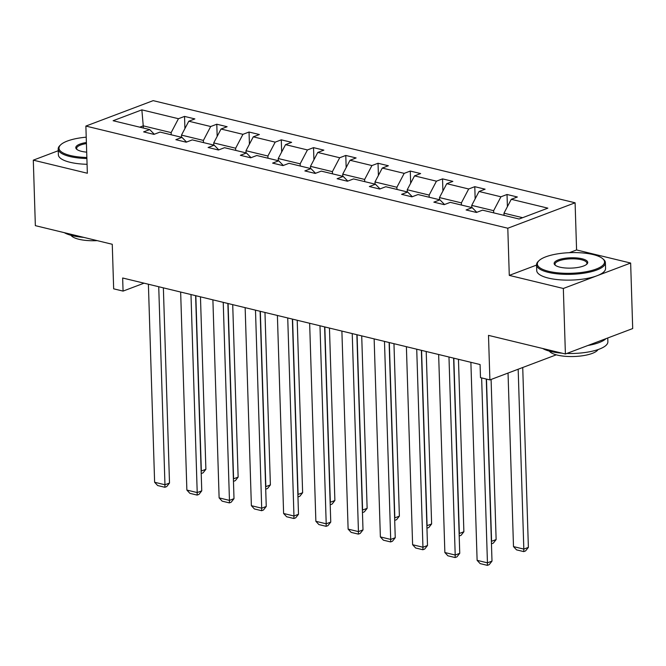 <?xml version="1.0" encoding="UTF-8"?>
<svg xmlns="http://www.w3.org/2000/svg" width="666" height="666" viewBox="0 0 666 666"><rect width="100%" height="100%" fill="white"/><g stroke="black" fill="none" stroke-linecap="round" stroke-linejoin="round"><path stroke-width="1" d="M536.563 265.085L509.282 275.391L563.336 288.478L630.644 263.045L632.7 328.554L565.401 353.987L488.494 335.373L489.893 379.911L556.268 354.828M563.336 288.478L565.401 353.987M58.25 150.724L33.3 160.156L35.356 225.657L112.263 244.28L113.661 288.828L123.068 291.1L144.039 283.175M575.099 202.797L153.18 100.641L85.872 126.074L507.8 228.23L575.099 202.797L576.581 249.958L569.372 252.68M630.644 263.045L576.581 249.958M171.22 134.782L171.154 132.609L143.248 125.849L141.858 109.857L178.446 118.715L184.54 116.408L184.923 128.571M143.315 128.03L143.248 125.849L139.76 127.164M171.154 132.609L178.446 118.715M203.471 142.591L203.405 140.418L181.485 135.106L188.786 121.22L194.872 118.914L184.54 116.408M188.786 121.22L210.697 126.523L216.791 124.217L217.174 136.38M235.714 150.399L235.647 148.227L213.736 142.915L221.029 129.029L227.123 126.723L216.791 124.217M221.029 129.029L242.94 134.332L249.034 132.026L249.417 144.189M267.965 158.208L267.899 156.027L245.987 150.724L253.28 136.83L259.374 134.532L249.034 132.026M253.28 136.83L275.191 142.141L281.285 139.835L281.668 151.99M300.216 166.017L300.15 163.836L278.238 158.533L285.531 144.639L291.625 142.341L281.285 139.835M285.531 144.639L307.442 149.942L313.536 147.644L313.919 159.798M332.467 173.826L332.392 171.645L310.481 166.342L317.774 152.447L323.867 150.141L313.536 147.644M317.774 152.447L339.693 157.75L345.787 155.453L346.162 167.607M364.71 181.635L364.643 179.454L342.732 174.151L350.025 160.256L356.119 157.95L345.787 155.453M350.025 160.256L371.936 165.559L378.03 163.262L378.413 175.416M396.961 189.435L396.894 187.263L374.983 181.96L382.276 168.065L388.37 165.759L378.03 163.262M382.276 168.065L404.187 173.368L410.281 171.062L410.664 183.225M429.212 197.244L429.145 195.071L407.234 189.76L414.527 175.874L420.621 173.568L410.281 171.062M414.527 175.874L436.438 181.177L442.532 178.871L442.915 191.034M461.463 205.053L461.388 202.88L439.477 197.569L446.769 183.683L452.863 181.377L442.532 178.871M446.769 183.683L468.689 188.986L474.783 186.68L475.158 198.843M493.706 212.862L493.639 210.681L471.728 205.378L479.02 191.483L485.114 189.186L474.783 186.68M479.02 191.483L500.932 196.795L507.026 194.489L507.409 206.643M522.61 217.699L503.979 213.187L511.272 199.292L517.365 196.994L507.026 194.489M511.272 199.292L547.86 208.15L519.122 219.014L482.534 210.156L476.44 212.454L466.1 209.957L472.194 207.65L450.283 202.347L444.189 204.653L433.849 202.148L439.943 199.842L418.032 194.539L411.938 196.845L401.606 194.339L407.7 192.041L385.78 186.73L379.695 189.036L369.355 186.53L375.449 184.232L353.538 178.921L347.444 181.227L337.104 178.721L343.198 176.423L321.287 171.12L315.193 173.418L304.853 170.921L310.947 168.615L289.036 163.312L282.942 165.609L272.61 163.112L278.704 160.806L256.793 155.503L250.699 157.8L240.359 155.303L246.453 152.997L224.542 147.694L218.448 150L208.108 147.494L214.202 145.188L192.291 139.885L186.197 142.191L175.857 139.685L181.951 137.387L160.04 132.076L153.946 134.382L143.615 131.876L149.708 129.579L113.12 120.721L141.858 109.857M489.893 379.911L480.494 377.639L480.078 364.535L122.652 277.997L123.068 291.1M186.547 142.058L181.951 137.387M181.56 137.288L181.485 135.106M203.405 140.418L210.697 126.523M218.798 149.867L214.202 145.188M213.803 145.096L213.736 142.915M235.647 148.227L242.94 134.332M251.049 157.667L246.453 152.997M246.054 152.905L245.987 150.724M267.899 156.027L275.191 142.141M283.3 165.476L278.704 160.806M278.305 160.714L278.238 158.533M300.15 163.836L307.442 149.942M315.542 173.285L310.947 168.615M310.556 168.515L310.481 166.342M332.392 171.645L339.693 157.75M347.794 181.094L343.198 176.423M342.799 176.324L342.732 174.151M364.643 179.454L371.936 165.559M380.045 188.903L375.449 184.232M375.05 184.132L374.983 181.96M396.894 187.263L404.187 173.368M412.296 196.711L407.7 192.041M407.301 191.941L407.234 189.76M429.145 195.071L436.438 181.177M444.538 204.52L439.943 199.842M439.552 199.75L439.477 197.569M461.388 202.88L468.689 188.986M476.789 212.321L472.194 207.65M471.794 207.559L471.728 205.378M493.639 210.681L500.932 196.795M509.282 275.391L507.8 228.23M33.3 160.156L87.354 173.243L85.872 126.074M504.045 215.368L503.979 213.187M154.304 134.249L149.708 129.579M481.635 377.913L487.445 562.845L491.999 561.122L486.272 379.037M470.887 362.312L477.114 560.339L487.445 562.845L487.37 565.359L480.136 563.602L477.114 560.339M491.999 561.122L489.185 564.668L487.37 565.359M518.173 369.23L523.826 549.092L513.494 546.595L508.041 373.06M528.379 547.377L525.566 550.924L523.751 551.606L523.826 549.092L528.379 547.377L522.727 367.507M523.751 551.606L516.516 549.858L513.494 546.595M548.751 271.345A33.608 10.323 -1.8 0 0 589.743 270.987A33.608 10.323 -1.8 0 0 602.63 258.624A33.608 10.323 -1.8 0 0 593.14 254.57A33.608 10.323 -1.8 0 0 539.044 260.622A33.608 10.323 -1.8 0 0 548.751 271.345M602.63 258.624L603.438 259.307A34.432 10.581 178.2 0 1 605.386 262.662A34.432 10.581 178.2 0 1 585.297 272.96A34.432 10.581 178.2 0 1 548.235 272.336A34.432 10.581 178.2 0 1 536.555 264.827A34.432 10.581 178.2 0 1 538.286 261.355L539.044 260.622M559.848 267.149A16.808 5.162 178.2 0 1 555.103 265.118A16.808 5.162 178.2 0 1 561.546 258.941A16.808 5.162 178.2 0 1 582.042 258.766A16.808 5.162 178.2 0 1 586.896 264.119A16.808 5.162 178.2 0 1 559.848 267.149M586.463 264.485A15.976 4.912 -1.8 0 0 586.937 263.236A15.976 4.912 -1.8 0 0 581.518 259.757A15.976 4.912 -1.8 0 0 564.318 259.465A15.976 4.912 -1.8 0 0 555.003 264.244A15.976 4.912 -1.8 0 0 555.552 265.459M607.75 337.978L607.875 341.791A34.432 10.581 178.2 0 1 566.824 353.446M562.104 353.188A34.432 10.581 178.2 0 1 550.715 351.465A34.432 10.581 178.2 0 1 542.673 348.485M606.01 338.636A34.432 10.581 178.2 0 1 587.895 345.488M598.018 349.592A24.792 7.617 178.2 0 1 581.751 355.869A24.792 7.617 178.2 0 1 557.275 355.086A24.792 7.617 178.2 0 1 549.367 351.124M605.386 262.662L605.569 268.423A34.432 10.581 178.2 0 1 585.481 278.721A34.432 10.581 178.2 0 1 548.409 278.097A34.432 10.581 178.2 0 1 536.729 270.587L536.555 264.827M86.222 137.179A33.608 10.323 -1.8 0 0 60.689 144.813A33.608 10.323 -1.8 0 0 70.396 155.528A33.608 10.323 -1.8 0 0 86.863 157.484M86.896 158.525A34.432 10.581 178.2 0 1 69.872 156.518A34.432 10.581 178.2 0 1 58.192 149.009A34.432 10.581 178.2 0 1 59.932 145.538L60.689 144.813M86.697 152.148A16.808 5.162 178.2 0 1 81.493 151.332A16.808 5.162 178.2 0 1 76.74 149.309A16.808 5.162 178.2 0 1 86.389 142.516M86.422 143.573A15.976 4.912 -1.8 0 0 76.64 148.426A15.976 4.912 -1.8 0 0 77.189 149.65M83.741 237.379A34.432 10.581 178.2 0 1 72.361 235.656A34.432 10.581 178.2 0 1 64.311 232.675M97.194 240.634A24.792 7.617 178.2 0 1 78.913 239.277A24.792 7.617 178.2 0 1 71.004 235.306M87.079 164.294A34.432 10.581 178.2 0 1 70.055 162.288A34.432 10.581 178.2 0 1 58.375 154.778L58.192 149.009M448.976 357.001L455.203 555.036L459.748 553.313L453.613 358.125M438.644 354.503L444.863 552.53L455.203 555.036L455.119 557.55L447.885 555.802L444.863 552.53M459.748 553.313L456.943 556.859L455.119 557.55M416.725 349.2L422.952 547.227L427.497 545.504L421.362 350.316M406.393 346.695L412.612 544.721L422.952 547.227L422.868 549.741L415.634 547.993L412.612 544.721M427.497 545.504L424.692 549.059L422.868 549.741M486.48 379.087L491.583 541.283L496.128 539.568L491.092 379.462M491.375 541.233L491.45 543.789M496.128 539.568L493.323 543.115L491.5 543.797M453.821 358.175L459.332 533.474L463.877 531.759L458.458 359.299M459.124 533.424L459.199 535.98M463.877 531.759L461.072 535.306L459.249 535.997M384.482 341.392L390.701 539.418L395.246 537.703L389.119 342.515M374.142 338.886L380.369 536.913L390.701 539.418L390.626 541.933L383.391 540.184L380.369 536.913M395.246 537.703L392.44 541.25L390.626 541.933M421.57 350.374L427.081 525.674L431.626 523.951L426.207 351.49M426.873 525.624L426.956 528.171M431.626 523.951L428.821 527.497L427.006 528.188M352.231 333.583L358.45 531.61L363.003 529.895L356.868 334.707M341.891 331.077L348.118 529.112L358.45 531.61L358.375 534.124L351.14 532.375L348.118 529.112M363.003 529.895L360.189 533.441L358.375 534.124M389.327 342.565L394.83 517.865L399.384 516.142L393.964 343.689M394.622 517.815L394.705 520.362M399.384 516.142L396.57 519.688L394.755 520.379M319.98 325.774L326.207 523.801L330.752 522.086L324.617 326.898M309.648 323.268L315.867 521.303L326.207 523.801L326.124 526.323L318.889 524.567L315.867 521.303M330.752 522.086L327.947 525.632L326.124 526.323M357.076 334.757L362.587 510.056L367.132 508.333L361.713 335.88M362.379 510.006L362.454 512.562M367.132 508.333L364.327 511.879L362.504 512.57M287.729 317.965L293.956 515.992L298.501 514.277L292.366 319.089M277.397 315.468L283.616 513.494L293.956 515.992L293.873 518.514L286.638 516.758L283.616 513.494M298.501 514.277L295.696 517.823L293.873 518.514M324.825 326.948L330.336 502.247L334.881 500.532L329.462 328.072M330.128 502.197L330.211 504.753M334.881 500.532L332.076 504.079L330.253 504.761M255.486 310.156L261.705 508.191L266.25 506.468L260.123 311.28M245.146 307.659L251.373 505.685L261.705 508.191L261.63 510.705L254.395 508.949L251.373 505.685M266.25 506.468L263.445 510.014L261.63 510.705M292.574 319.139L298.085 494.438L302.63 492.723L297.211 320.263M297.877 494.388L297.96 496.944M302.63 492.723L299.825 496.27L298.01 496.953M223.235 302.347L229.454 500.382L234.007 498.659L227.872 303.471M212.895 299.85L219.122 497.877L229.454 500.382L229.379 502.897L222.144 501.148L219.122 497.877M234.007 498.659L231.194 502.206L229.379 502.897M260.331 311.33L265.834 486.63L270.388 484.915L264.968 312.454M265.626 486.58L265.709 489.135M270.388 484.915L267.574 488.461L265.759 489.144M190.984 294.547L197.211 492.574L201.756 490.85L195.621 295.662M180.653 292.041L186.871 490.068L197.211 492.574L197.128 495.088L189.893 493.34L186.871 490.068M201.756 490.85L198.951 494.405L197.128 495.088M228.08 303.521L233.591 478.821L238.137 477.106L232.717 304.645M233.383 478.771L233.458 481.327M238.137 477.106L235.331 480.652L233.508 481.343M158.733 286.738L164.96 484.765L169.505 483.05L163.37 287.862M148.401 284.232L154.62 482.259L164.96 484.765L164.877 487.279L157.642 485.531L154.62 482.259M169.505 483.05L166.7 486.596L164.877 487.279M195.829 295.721L201.34 471.02L205.886 469.297L200.466 296.836M201.132 470.97L201.215 473.518M205.886 469.297L203.08 472.843L201.257 473.534"/></g></svg>
